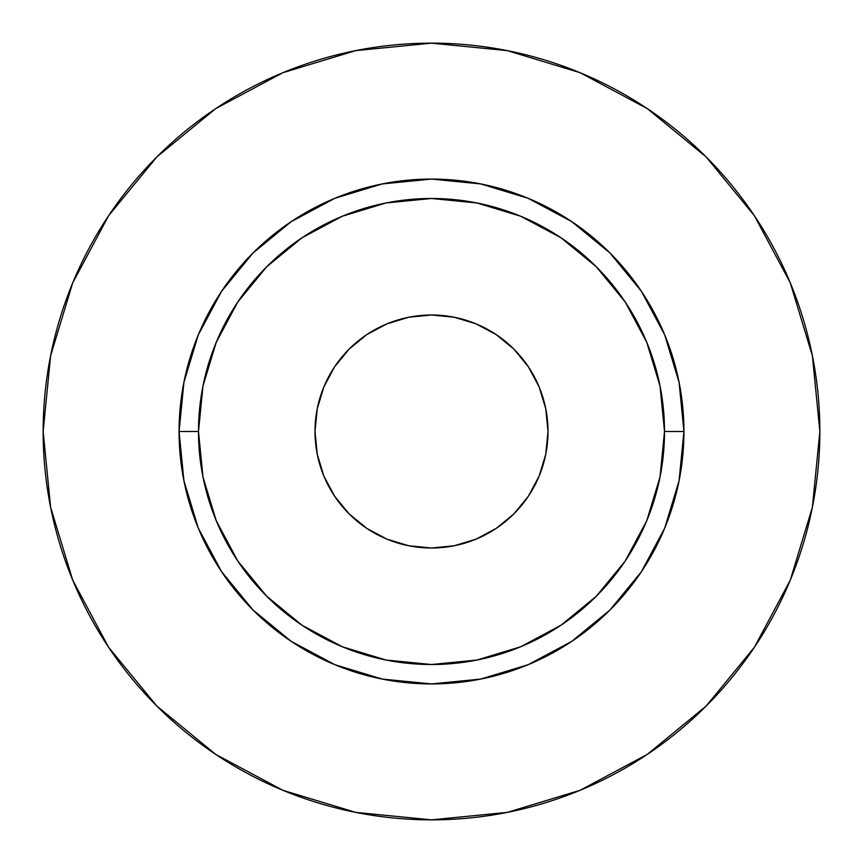 <?xml version="1.0" encoding="UTF-8"?>
<svg xmlns="http://www.w3.org/2000/svg" width="863" height="863" viewBox="0 0 863 863"><rect width="100%" height="100%" fill="white"/><g stroke="black" fill="none" stroke-linecap="round" stroke-linejoin="round"><path stroke-width="1.29" d="M548.005 431.5A116.505 116.505 0 0 1 431.5 548.005A116.505 116.505 0 0 1 314.995 431.5L317.239 408.771L323.862 386.915L334.628 366.775L349.116 349.116L366.775 334.628L386.915 323.862L408.771 317.239L431.5 314.995L454.229 317.239L476.085 323.862L496.225 334.628L513.884 349.116L528.372 366.775L539.138 386.915L545.761 408.771L548.005 431.5L545.761 454.229L539.138 476.085L528.372 496.225L513.884 513.884L496.225 528.372L476.085 539.138L454.229 545.761L431.5 548.005L408.771 545.761L386.915 539.138L366.775 528.372L349.116 513.884L334.628 496.225L323.862 476.085L317.239 454.229L314.995 431.5A116.505 116.505 0 0 1 431.5 314.995A116.505 116.505 0 0 1 548.005 431.5L545.761 408.771M664.51 431.5L683.928 431.5A252.428 252.428 0 0 1 431.5 683.928A252.428 252.428 0 0 1 179.073 431.5L198.49 431.5A233.01 233.01 0 0 1 431.5 198.49A233.01 233.01 0 0 1 664.51 431.5A233.01 233.01 0 0 1 431.5 664.51A233.01 233.01 0 0 1 198.49 431.5L202.967 476.959L216.225 520.669L237.757 560.95L266.732 596.268L302.05 625.244L342.331 646.775L386.041 660.033L431.5 664.51L476.959 660.033L520.669 646.775L560.95 625.244L596.268 596.268L625.244 560.95L646.775 520.669L660.033 476.959L664.51 431.5L660.033 386.041L646.775 342.331L625.244 302.05L596.268 266.732L560.95 237.757L520.669 216.225L476.959 202.967L431.5 198.49L386.041 202.967L342.331 216.225L302.05 237.757L266.732 266.732L237.757 302.05L216.225 342.331L202.967 386.041L198.49 431.5L179.073 431.5L183.927 382.255L198.285 334.898L221.618 291.263L253.01 253.01L291.263 221.618L334.898 198.285L382.255 183.927L431.5 179.073L480.745 183.927L528.102 198.285L571.738 221.618L609.99 253.01L641.382 291.263L664.715 334.898L679.073 382.255L683.928 431.5L679.073 480.745L664.715 528.102L641.382 571.738L609.99 609.99L571.738 641.382L528.102 664.715L480.745 679.073L431.5 683.928L382.255 679.073L334.898 664.715L291.263 641.382L253.01 609.99L221.618 571.738L198.285 528.102L183.927 480.745L179.073 431.5A252.428 252.428 0 0 1 431.5 179.073A252.428 252.428 0 0 1 683.928 431.5L664.51 431.5M43.15 431.5A388.35 388.35 0 0 1 431.5 43.15A388.35 388.35 0 0 1 819.85 431.5A388.35 388.35 0 0 1 431.5 819.85A388.35 388.35 0 0 1 43.15 431.5L50.615 507.261L72.708 580.119L108.598 647.261L156.893 706.107L215.739 754.402L282.881 790.292L355.739 812.385L431.5 819.85L507.261 812.385L580.119 790.292L647.261 754.402L706.107 706.107L754.402 647.261L790.292 580.119L812.385 507.261L819.85 431.5L812.385 355.739L790.292 282.881L754.402 215.739L706.107 156.893L647.261 108.598L580.119 72.708L507.261 50.615L431.5 43.15L355.739 50.615L282.881 72.708L215.739 108.598L156.893 156.893L108.598 215.739L72.708 282.881L50.615 355.739L43.15 431.5M754.402 215.739L706.107 156.893L647.358 108.673M215.739 108.598L156.893 156.893L108.673 215.642M108.598 647.261L156.893 706.107L215.642 754.327M647.261 754.402L706.107 706.107L754.327 647.358M408.771 317.239L431.5 314.995M454.229 545.761L431.5 548.005M317.239 454.229L314.995 431.5"/></g></svg>
